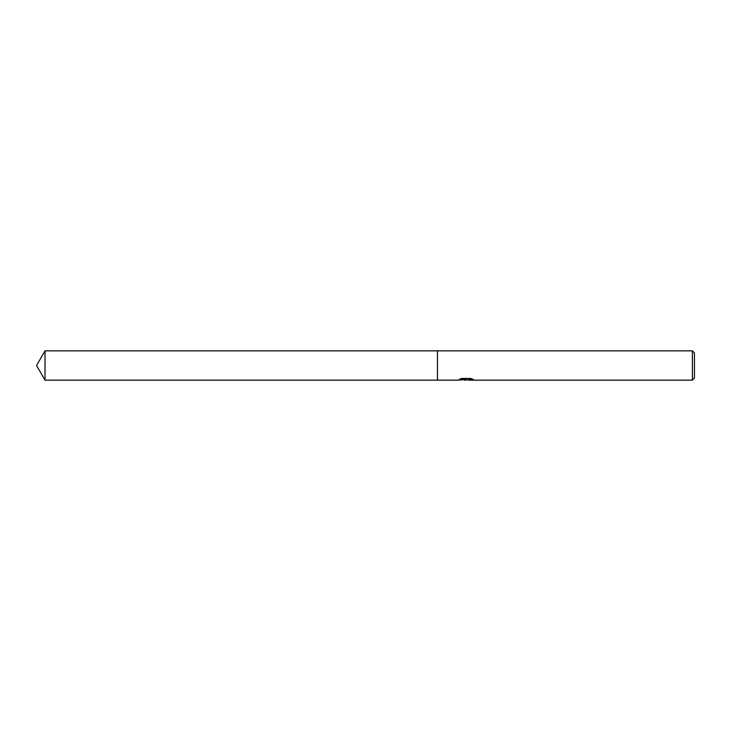 <?xml version="1.0" encoding="UTF-8"?>
<svg xmlns="http://www.w3.org/2000/svg" width="731" height="731" viewBox="0 0 731 731"><rect width="100%" height="100%" fill="white"/><g stroke="black" fill="none" stroke-linecap="round" stroke-linejoin="round"><path stroke-width="1.1" d="M467.191 379.782L463.034 379.791M465.729 380.147L464.633 380.147M692.394 380.147L692.394 350.853L694.45 352.909L694.45 378.091L692.394 380.147L468.178 380.147L469.174 379.371L472.4 379.069M460.091 379.06L466.652 379.444L457.862 380.147L437.458 380.147L437.458 350.853L692.394 350.853M466.652 379.444L459.26 379.444L461.663 378.439L470.791 378.439L473.432 379.563L468.087 380.129M463.098 379.782L465.985 379.517M36.55 365.5L45.011 350.853L437.458 350.853L437.458 380.147L45.011 380.147L36.55 365.5M45.011 380.147L45.011 350.853M466.086 379.782L468.087 379.782"/></g></svg>
